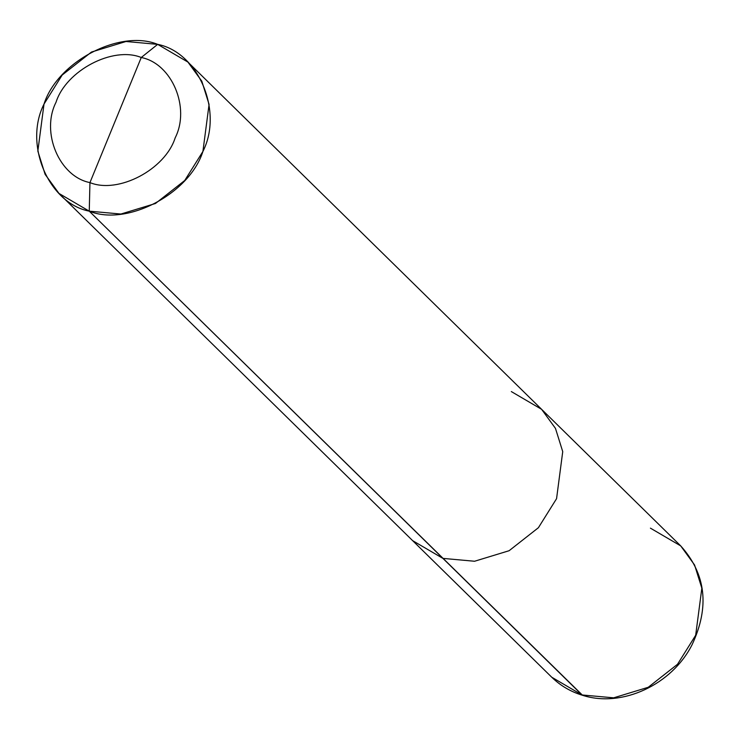<?xml version="1.0" encoding="UTF-8"?>
<svg xmlns="http://www.w3.org/2000/svg" width="740" height="740" viewBox="0 0 740 740"><rect width="100%" height="100%" fill="white"/><g stroke="black" fill="none" stroke-linecap="round" stroke-linejoin="round"><path stroke-width="1.11" d="M58.987 193.436L551.753 677.23C560.448 685.712 570.734 691.743 582.611 695.323C622.007 708.041 672.105 684.648 692.159 644.54C709.79 606.828 705.969 573.944 680.707 545.889L694.573 564.971L701.844 588.207L695.674 635.253L677.507 664.289L648.221 687.284L613.673 697.829L582.019 694.962L442.918 558.385L412.643 540.653L442.918 558.385L89.253 211.168L120.897 214.036L155.446 203.5L184.732 180.495L202.908 151.46L209.069 104.414L201.807 81.178L187.932 62.095L157.666 44.363L126.022 41.495L91.473 52.041L62.178 75.036L44.011 104.072L37.842 151.117L45.112 174.353L58.987 193.436L89.253 211.168C48.415 203.176 23.541 144.272 44.011 104.072C57.387 61.744 119.889 28.916 157.666 44.363L141.257 57.498C171.883 63.492 190.541 107.67 175.186 137.825C165.159 169.562 118.28 194.195 89.947 182.604L141.257 57.498C112.924 45.908 66.045 70.541 56.018 102.277C40.663 132.432 59.32 176.61 89.947 182.604L89.253 211.168L582.611 695.323L551.753 677.23L582.019 694.962L613.673 697.829L648.221 687.284L677.507 664.289L695.674 635.253L701.844 588.207L694.573 564.971L680.707 545.889L650.432 528.157M89.947 182.604C59.32 176.61 40.663 132.432 56.018 102.277C66.045 70.541 112.924 45.908 141.257 57.498L89.947 182.604C118.28 194.195 165.159 169.562 175.186 137.825C190.541 107.67 171.883 63.492 141.257 57.498L157.666 44.363C198.496 52.364 223.378 111.259 202.908 151.46C189.533 193.788 127.03 226.625 89.253 211.168L89.947 182.604M680.707 545.889L541.597 409.312L555.472 428.395L562.733 451.631L556.563 498.677L538.396 527.722L509.111 550.717L474.562 561.253L442.918 558.385L474.562 561.253L509.111 550.717L538.396 527.722L556.563 498.677L562.733 451.631L555.472 428.395L541.597 409.312L511.331 391.58M541.597 409.312L187.932 62.095"/></g></svg>
